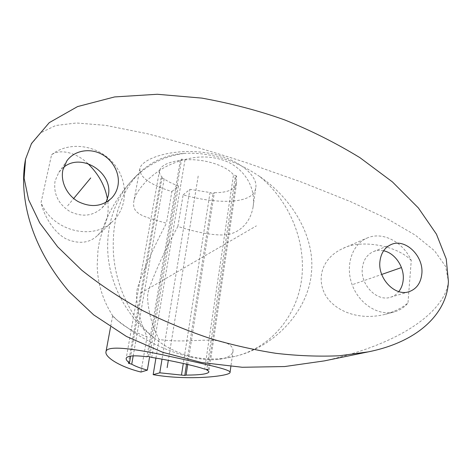 <?xml version="1.0" encoding="UTF-8"?>
<svg xmlns="http://www.w3.org/2000/svg" width="472" height="472" viewBox="0 0 472 472"><rect width="100%" height="100%" fill="white"/><g stroke="black" fill="none" stroke-linecap="round" stroke-linejoin="round"><path stroke-width="0.35" stroke-dasharray="2.36 1.77" d="M190.965 357.139C201.479 359.487 210.612 360.254 218.353 359.44C227.569 358.189 232.472 355.268 233.068 350.684C232.991 343.587 220.937 339.934 209.084 340.176C197.349 339.952 178.864 342.436 159.029 339.468C154.35 330.158 151.158 321.102 149.453 312.287C147.724 303.649 147.217 297.325 147.925 293.318C148.704 289.224 151.766 280.97 157.099 268.556C161.931 257.37 169.483 241.575 177.873 226.424C197.178 232.584 212.831 235.416 224.825 234.908C236.142 234.147 249.417 225.917 252.992 207.568C256.697 185.649 241.699 165.371 221.397 159.63C205.013 154.556 186.847 156.733 166.882 166.162C147.577 176.18 135.281 192.446 133.912 200.883C131.641 213.91 141.895 216.288 166.457 223.232C158.238 238.49 150.769 254.455 145.801 266.184C140.567 278.633 137.582 286.887 136.856 290.947C136.201 294.935 136.656 301.26 138.225 309.927C139.706 318.441 142.644 327.373 147.028 336.713C121.392 328.111 112.855 315.154 112.643 315.797L112.802 315.951C113.758 317.933 122.602 324.565 139.323 335.852C156.592 346.053 173.808 353.144 190.965 357.139M259.736 176.546C247.782 168.439 235.481 162.397 222.819 158.409C210.164 154.415 197.603 152.721 185.142 153.329C167.029 154.291 151.394 161.164 138.225 173.944C120.195 193.479 111.923 219.681 113.398 252.555C115.245 284.51 130.65 318.712 154.037 337.834C165.725 347.333 178.499 353.652 192.352 356.797C206.217 359.853 220.383 359.717 234.867 356.401L237.505 355.735C277.017 345.404 308.599 308.676 311.378 273.07C315.455 237.316 292.257 198.482 259.736 176.546C288.976 200.565 305.649 239.859 301.891 276.869C298.038 313.786 273.111 346.088 237.316 355.788L237.505 355.735M30.886 144.615L40.893 132.697L55.725 125.499L76.476 122.985L105.516 125.34L147.081 133.665C179.797 142.09 213.474 151.954 248.124 163.265L301.755 182.162L350.956 201.804L387.896 219.132L415.331 235.174L434.582 250.815L445.639 266.473L448.4 281.365C446.347 306.346 410.734 341.557 324.335 360.897M87.898 163.607C76.611 152.609 60.162 148.544 51.584 154.757L41.029 202.635C44.356 217.474 55.301 234.059 67.278 239.446C79.62 244.26 89.692 242.944 97.486 235.493C106.454 226.401 109.764 214.241 107.409 199.019M411.259 260.473C396.728 245.051 360.124 239.245 343.103 248.378C324.022 256.815 316.795 275.123 323.768 291.684C330.323 307.974 355.162 321.939 385.494 314.263C394.793 311.561 402.286 307.803 407.973 302.983C404.292 307.402 399.749 310.364 394.35 311.874C378.609 316.317 359.08 303.974 352.142 284.746C345.02 265.583 352.1 244.307 367.004 238.089C382.403 231.085 403.047 241.8 411.259 260.473L407.973 302.983M177.873 226.424L183.13 194.853C215.916 204.081 253.305 204.742 255.688 188.186C258.845 174.941 235.009 155.884 202.877 152.326C170.28 148.509 141.24 159.123 139.854 168.799C139.523 177.265 150.196 184.853 171.879 191.555L166.457 223.232M159.029 339.468L155.925 358.089M147.028 336.713L140.98 372.048M183.13 194.853L189.945 189.343L162.026 359.151M186.528 364.225L213.014 193.662L210.046 192.523L189.945 189.343M213.014 193.662L214.329 192.682L187.726 364.502M208.158 369.606L236.649 176.08L235.168 177.183L236.49 180.51L236.525 183.626C234.602 189.72 227.203 192.741 214.329 192.682M236.649 176.08L233.51 174.841L204.659 369.133M171.879 191.555L178.487 185.95C172.445 183.809 167.672 181.449 164.173 178.864L160.993 178.18L162.138 177.118C160.014 175.142 159.135 172.964 159.501 170.575C160.964 165.613 167.908 162.191 180.328 160.309L181.626 159.111L184.989 159.878C203.757 158.397 226.253 165.483 233.51 174.841M210.046 192.523L183.289 363.487M235.168 177.183L206.771 369.423M184.989 159.878L151.76 357.434M180.328 160.309L146.934 356.761M162.138 177.118L130.655 356.094M164.173 178.864L133.192 355.876M178.487 185.95L149.612 356.773M128.378 363.198L160.993 178.18M148.184 356.331L181.626 159.111M383.6 250.779C380.107 250.042 376.78 250.284 373.623 251.517C367.139 254.373 363.381 259.913 362.343 268.143C360.154 284.763 377.063 302.05 390.574 297.23C393.837 296.227 396.574 294.351 398.781 291.602M51.584 154.757C68.8 140.916 96.937 144.786 112.507 162.197C128.307 179.413 128.644 206.63 112.649 221.397C93.285 241.151 52.427 231.25 41.029 202.635M63.596 167.348L58.811 172.374L55.076 180.953C53.283 193.667 58.144 203.81 69.673 211.385C81.969 217.35 92.736 216.217 101.97 207.981L105.976 202.417M140.886 293.018L256.42 225.858M198.193 176.032L168.327 360.348M353.245 284.362L381.718 274.438M67.655 205.78L73.685 198.505M234.867 356.401L218.353 359.44M154.037 337.834C129.245 319.202 111.982 289.212 108.336 258.444C104.819 227.651 114.867 197.703 134.066 178.162C148.462 163.967 165.489 155.689 185.142 153.329M112.802 315.951C102.725 300.198 97.527 283.312 97.208 265.305L97.969 250.414L99.38 241.741L104.4 224.224C111.256 207.125 121.145 191.774 134.066 178.162L138.225 173.944M139.854 168.799L133.912 200.883M255.688 188.186L252.992 207.568M112.643 315.797L110.56 327.037M233.068 350.684L230.867 366.49M230.065 372.243L230.017 372.573M236.525 183.626L208.889 371.824M159.501 170.575L126.195 358.325M373.623 251.517L391.371 244.443M97.486 235.493L112.649 221.397M385.494 314.263L394.35 311.874M343.103 248.378L367.004 238.089M390.574 297.23L409.006 291.708M58.811 172.374L66.753 161.035M101.97 207.981L111.522 198.181"/><path stroke-width="0.71" d="M368.113 351.9L324.335 360.891L284.693 366.549L242.242 367.269L201.668 362.537L162.976 352.383L126.502 336.489L93.651 314.859L68.947 291.495C23.47 237.723 20.131 186.405 25.553 159.105L31.506 143.488L25.553 159.105L24.107 178.204L28.603 199.709L39.731 222.896L57.608 246.773L81.703 270.155C100.489 285.123 121.021 298.705 143.317 310.906C166.044 322.069 188.7 331.373 211.285 338.819C232.973 345.144 254.526 349.982 275.949 353.322C297.708 355.853 318.865 356.667 339.421 355.764L368.113 351.9C421.124 341.327 447.403 311.024 448.4 281.365L446.252 259.028L436.447 234.171L418.387 207.957L392.438 181.927L359.983 157.701C335.787 142.922 310.629 130.307 284.51 119.853C258.803 110.696 231.262 103.445 201.88 98.111L157.312 94.27L114.625 96.931L77.567 106.584L49.283 122.631L31.506 143.488M107.409 199.019C105.108 185.874 98.607 174.074 87.898 163.607M155.925 358.089L153.164 374.656L159.778 372.815L184.794 375.423L186.086 375.104C199.868 375.045 207.462 374.036 208.854 372.078C209.066 371.458 208.347 370.756 206.689 369.971L208.158 369.606L204.659 369.133C195.845 365.953 171.2 360.472 151.76 357.434L148.184 356.331L146.934 356.761C134.201 355.151 127.292 355.676 126.201 358.325C126.006 359.717 127.098 361.216 129.47 362.82L128.378 363.198L131.735 364.219C135.582 366.366 140.792 368.337 147.352 370.137L140.98 372.048C119.469 366.75 104.371 356.803 106.005 351.664C106.778 344.926 135.21 348.672 169.867 356.407C204.04 363.983 231.899 369.653 230.017 372.573C229.427 376.06 188.824 380.928 153.164 374.656M162.026 359.151L159.778 372.815M183.289 363.487L181.49 374.992M187.726 364.502L186.086 375.104M206.771 369.423L206.689 369.971M130.655 356.094L129.47 362.82M133.192 355.876L131.735 364.219M149.612 356.773L147.352 370.137M184.794 375.423L186.528 364.225M421.85 273.689C423.762 256.001 405.324 238.148 391.371 244.443C384.745 247.363 380.928 253.069 379.913 261.565C377.765 278.722 395.2 296.646 409.006 291.708C416.587 288.994 420.871 282.993 421.85 273.689M117.929 185.815C120.313 173.56 112.902 159.672 100.843 153.76C88.825 147.771 73.88 150.798 66.753 161.035L62.906 169.908C60.351 181.572 66.853 195.137 78.092 201.55C90.848 207.792 101.993 206.671 111.522 198.181C114.843 194.718 116.979 190.594 117.929 185.815M398.781 291.602C401.347 288.315 402.828 284.368 403.224 279.743C404.48 267.028 394.981 252.98 383.6 250.779M105.976 202.417L108.194 196.022C113.888 173.135 81.662 151.99 63.596 167.348M168.327 360.348L167.147 367.617M381.718 274.438L401.088 267.689M73.685 198.505L90.724 177.95M110.56 327.037L106.005 351.664M230.867 366.49L230.065 372.243"/></g></svg>
